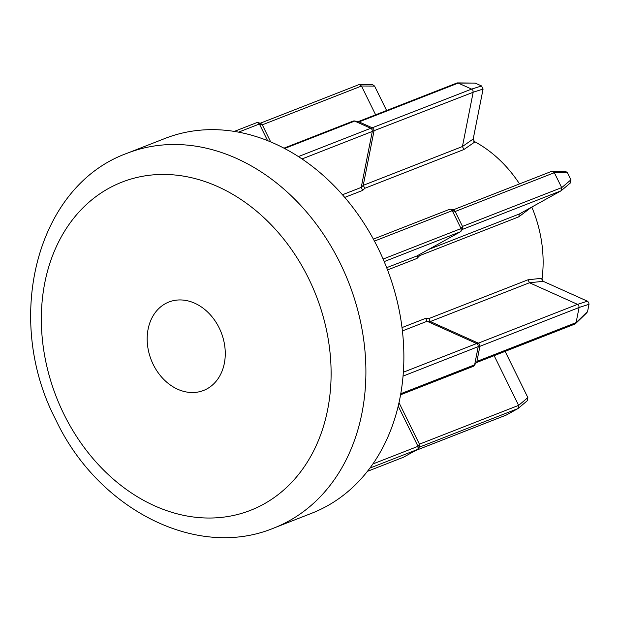 <?xml version="1.0" encoding="UTF-8"?>
<svg xmlns="http://www.w3.org/2000/svg" width="620" height="620" viewBox="0 0 620 620"><rect width="100%" height="100%" fill="white"/><g stroke="black" fill="none" stroke-linecap="round" stroke-linejoin="round"><path stroke-width="0.93" d="M471.611 89.094L472.944 90.373L473.168 92.264L372.318 131.37L372.101 129.557L370.814 128.325L471.611 89.094L458.234 83.088L359.058 121.892L372.426 127.898M372.504 127.929L373.79 129.169L374 130.975M457.482 82.902L475.191 83.088L481.546 85.94L483.081 89.063L473.207 138.989L474.641 142.104L463.892 149.529L364.785 188.302L362.731 190.371L361.228 187.403L372.295 131.456L302.033 158.945M456.739 83.096L458.211 83.072L456.925 83.002L358.159 121.644M403.325 372.233L476.656 343.542L427.103 321.276L425.692 318.324L428.885 318.572L430.28 321.555L478.338 343.147L577.553 304.358L578.863 305.629L579.08 307.512L479.896 346.317L476.912 361.413L576.096 322.609L575.244 323.927L476.346 362.63M587.024 312.565L575.244 323.927M428.885 318.572L527.992 279.798L541.655 278.295L543.244 281.325L587.466 301.196L588.736 302.475L589 304.312L587.582 311.488L586.691 312.813M400.543 394.808L473.61 366.219L476.617 362.227M473.804 366.126L476.082 362.716M478.423 343.185L479.702 344.418L479.919 346.231L478.229 346.619L478.02 344.813L476.733 343.573L478.338 343.147M478.229 346.619L403.015 376.123M153.264 364.552A47.5 37.58 -111.4 0 0 203.531 390.468A47.5 37.58 -111.4 0 0 219.185 327.926A47.5 37.58 -111.4 0 0 168.919 302.002A47.5 37.58 -111.4 0 0 153.264 364.552M127.147 153.256L165.106 138.407A201.244 159.232 68.6 0 1 378.084 248.217A201.244 159.232 68.6 0 1 311.752 513.228L273.784 528.077A201.244 159.232 68.6 0 0 340.117 263.066A201.244 159.232 68.6 0 0 127.147 153.256C35.735 186.202 3.379 319.579 55.73 419.663C97.363 508.454 196.091 560.317 273.784 528.077M473.634 141.127A116.661 92.302 68.6 0 1 519.521 183.915M531.805 207.065A116.661 92.302 68.6 0 1 541.896 279.876M531.356 207.312L518.847 216.814L419.74 255.587L417.004 258.424L417.562 255.587L460.435 231.772L384.191 261.601M267.561 140.608L259.392 124L238.599 132.138M375.635 114.808L361.476 86.033L262.291 124.837L270.676 141.879M358.67 84.746L372.566 84.622L374.581 86.079L386.601 110.515M262.291 124.837L259.392 124M259.354 123.915L257.928 122.582L256.626 122.69M359.484 84.545L361.476 86.033M257.928 122.582L260.826 123.411L262.252 124.752M372.822 463.993L417.996 446.322L398.187 406.069M367.381 471.363L403.481 457.235L417.361 449.523L369.877 468.1M577.522 304.35L529.464 282.751L430.28 321.555L427.095 321.269L402.388 330.94M400.729 393.731L474.625 364.824L478.214 346.704M383.106 259.067L461.063 228.563L452.259 210.661L374.441 241.103M298.445 156.573L370.737 128.286L354.694 121.078L284.627 148.49M398.978 402.62L419.422 444.176L518.607 405.371L494.148 355.663M415.462 450.577L506.408 414.997L517.971 408.572L419.151 447.237M505.122 351.377L527.86 397.591L527.24 400.745M543.244 281.325L529.464 282.751L527.992 279.798M576.096 322.609L579.08 307.512M455.157 211.498L462.497 226.416L561.681 187.612L554.342 172.693L455.157 211.498L452.259 210.661M428.521 249.504L519.475 213.915L561.046 190.821L462.218 229.478M551.529 171.407L565.432 171.283L567.439 172.732L570.935 179.831L570.307 182.985M373.984 131.06L363.25 185.318L364.785 188.302M363.25 185.333L462.427 146.529L473.168 92.264M417.996 446.322L418.035 448.903L417.361 449.523M403.481 457.235L367.365 471.378M418.035 446.408L419.422 444.176M461.063 228.563L461.11 231.151L460.435 231.772M461.11 228.648L462.497 226.416M359.058 121.892L354.694 121.078M417.198 255.874L386.663 267.677M452.213 210.575L450.794 209.235L449.492 209.351M354.625 121.047L353.408 120.985L283.983 148.149M518.607 405.371L517.971 408.572M561.681 187.612L561.077 190.805L570.571 182.807M552.35 171.205L554.342 172.693M419.469 444.261L419.469 446.757L418.035 448.903M527.496 400.559L518.002 408.557M450.794 209.235L453.693 210.072L455.119 211.412M462.543 226.501L462.543 228.997L461.11 231.151M518.847 216.814L519.281 214.047M354.214 120.908L358.98 121.853M473.207 138.989L462.435 146.522L463.892 149.529M475.191 83.088L458.211 83.072M576.089 322.64L587.582 311.488M589 304.312L579.088 307.481M308.528 278.279A176.243 139.446 -111.4 0 0 108.578 188.433A176.243 139.446 -111.4 0 0 63.922 414.199A176.243 139.446 -111.4 0 0 263.872 504.037A176.243 139.446 -111.4 0 0 308.528 278.279M362.731 190.371L344.767 197.4M417.004 258.424L387.539 269.948M401.993 327.592L425.692 318.324M374.581 86.079L361.46 86.002M342.465 194.75L361.228 187.411L363.25 185.318M518.622 405.403L527.86 397.591M577.553 304.358L587.466 301.196M561.697 187.651L570.935 179.831M567.439 172.732L554.319 172.655M483.081 89.063L473.176 92.225M471.642 89.11L481.546 85.94M256.765 122.636L234.352 131.401M358.841 84.669L260.237 123.241M449.624 209.289L373.372 239.119M506.23 415.082L415.369 450.632M551.707 171.322L453.096 209.901"/></g></svg>

